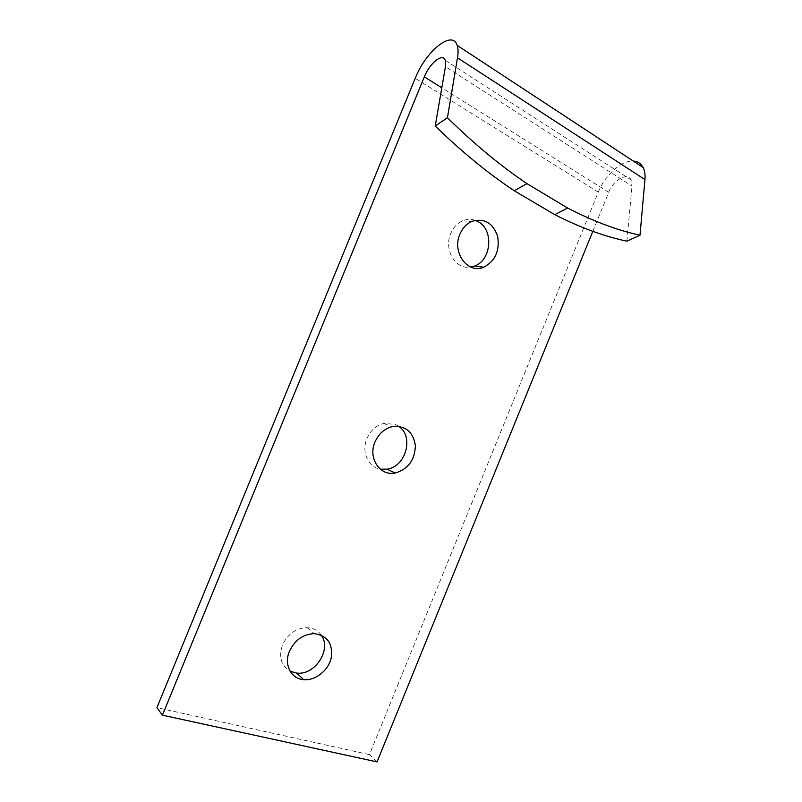 <?xml version="1.0" encoding="UTF-8"?>
<svg xmlns="http://www.w3.org/2000/svg" width="802" height="802" viewBox="0 0 802 802"><rect width="100%" height="100%" fill="white"/><g stroke="black" fill="none" stroke-linecap="round" stroke-linejoin="round"><path stroke-width="0.6" stroke-dasharray="4.01 3.01" d="M377.05 761.9L369.451 754.612L598.292 192.129C604.888 175.267 621.64 160.119 633.329 161.092M592.818 231.337L608.708 192.259C613.299 180.039 627.545 171.959 631.114 179.919L632.026 186.064L445.431 66.686M398.734 426.323L395.135 424.308L383.737 423.466C376.068 425.521 370.454 430.564 366.895 438.574C361.191 451.656 368.158 467.255 380.248 469.15M475.105 220.309C470.864 218.886 466.614 219.096 462.353 220.931C457.15 223.357 453.28 227.547 450.744 233.502C443.446 249.793 455.877 270.154 470.744 267.066M321.251 635.114C318.925 631.765 315.777 629.5 311.788 628.327L307.116 627.625C296.048 628.086 287.848 633.871 282.494 644.968C278.535 656.848 281.071 665.59 290.093 671.204M369.451 754.612L156.921 707.655M626.863 241.171L632.026 186.064M598.292 192.129L415.225 78.315M608.708 192.259L441.802 87.789M445.26 60.32L631.114 179.919M307.116 627.625L314.324 633.63M462.353 220.931L471.646 221.462M383.737 423.466L391.977 426.714"/><path stroke-width="1.2" d="M441.802 87.789L424.328 76.852L162.425 715.163L156.921 707.655L415.225 78.315C425.601 51.418 452.348 29.393 457.15 45.343C458.233 48.481 458.353 52.641 457.501 57.804L447.446 117.734C473.992 143.839 500.498 165.814 526.964 183.648L567.656 208.039C593.179 221.232 617.289 230.294 639.996 235.227L644.948 179.588L457.501 57.804M633.329 161.092C637.78 161.392 641.059 163.548 643.164 167.558C644.758 170.766 645.349 174.776 644.948 179.588M424.328 76.852C429.591 63.238 442.925 52.471 445.26 60.32L445.431 66.686L435.225 126.024C461.581 151.668 487.917 173.242 514.242 190.736L526.964 183.648M380.248 469.15L387.045 469.18C405.902 466.814 414.253 436.368 398.734 426.323M470.744 267.066L474.483 266.053C491.526 260.429 494.062 229.593 477.962 221.583L475.105 220.309M290.093 671.204L296.66 673.078C315.016 675.645 332.018 649.229 321.251 635.114M567.656 208.039L554.743 214.645L514.242 190.736M554.743 214.645C580.157 227.567 604.197 236.41 626.863 241.171L639.996 235.227M435.225 126.024L447.446 117.734M592.818 231.337L377.05 761.9L162.425 715.163M289.442 651.274C294.855 640.016 303.146 634.131 314.324 633.63C327.447 635.605 333.071 643.715 331.206 657.961C328.399 670.462 315.427 680.808 303.707 679.675C291.056 678.933 283.667 664.537 289.442 651.274M459.907 234.194C462.483 228.169 466.393 223.918 471.646 221.462C484.047 217.733 492.709 222.645 497.611 236.189C499.947 250.675 495.335 261.001 483.796 267.176C467.907 274.414 451.626 252.54 459.907 234.194M374.955 442.052C378.554 433.932 384.228 428.819 391.977 426.714C405.251 425.271 413.06 431.536 415.386 445.501C414.915 459.957 408.208 469.13 395.246 473.01C380.028 476.418 367.767 458.183 374.955 442.052M457.15 45.343L643.164 167.558M296.66 673.078L303.707 679.675M474.483 266.053L483.796 267.176M387.045 469.18L395.246 473.01"/></g></svg>
